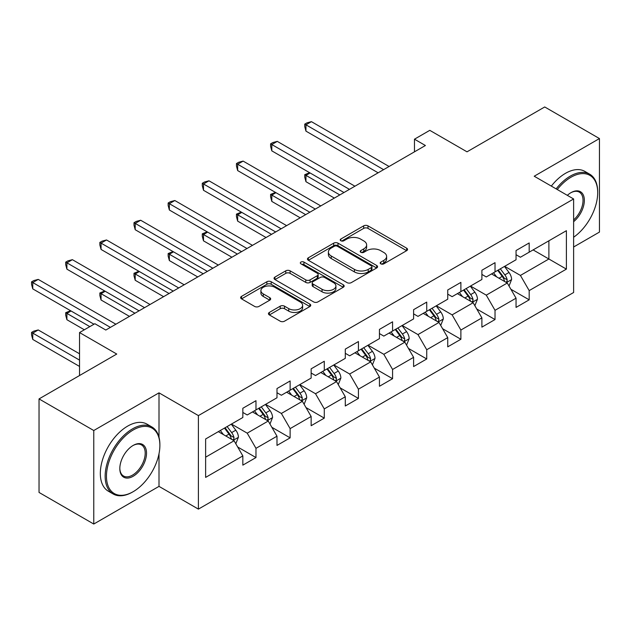 <?xml version="1.0" encoding="UTF-8"?>
<svg xmlns="http://www.w3.org/2000/svg" width="631" height="631" viewBox="0 0 631 631"><rect width="100%" height="100%" fill="white"/><g stroke="black" fill="none" stroke-linecap="round" stroke-linejoin="round"><path stroke-width="0.95" d="M380.816 263.845A2.13 1.23 0 0 0 383.829 263.845L406.656 250.665A3.037 1.751 0 0 0 407.547 249.419A3.037 1.751 0 0 0 406.656 248.18L367.983 225.851A3.037 1.751 0 0 0 363.685 225.851L340.85 239.031A2.13 1.23 0 0 0 340.227 239.898A2.13 1.23 0 0 0 340.85 240.766A2.13 1.23 0 0 0 343.863 240.766L346.813 239.062A9.725 5.616 0 0 1 360.569 239.062L363.787 240.924A9.725 5.616 0 0 1 366.635 244.891A9.725 5.616 0 0 1 363.787 248.866L360.837 250.57A2.13 1.23 0 0 0 360.214 251.438A2.13 1.23 0 0 0 360.837 252.305A2.13 1.23 0 0 0 363.842 252.305L366.8 250.602A9.725 5.616 0 0 1 380.548 250.602L383.774 252.463A9.725 5.616 0 0 1 386.622 256.431A9.725 5.616 0 0 1 383.774 260.398L380.816 262.11A2.13 1.23 0 0 0 380.193 262.977A2.13 1.23 0 0 0 380.816 263.845L380.816 262.11M269.35 312.44A3.037 1.751 0 0 0 268.459 313.686A3.037 1.751 0 0 0 269.35 314.924L280.203 321.187A3.037 1.751 0 0 0 284.502 321.187L309.853 306.548A3.037 1.751 0 0 0 310.744 305.309A3.037 1.751 0 0 0 309.853 304.071L271.18 281.741A3.037 1.751 0 0 0 266.881 281.741L241.523 296.381A3.037 1.751 0 0 0 240.632 297.619A3.037 1.751 0 0 0 241.523 298.857L254.632 306.429A3.037 1.751 0 0 0 258.931 306.429L269.784 300.159A3.037 1.751 0 0 0 270.675 298.92A3.037 1.751 0 0 0 269.784 297.682L263.285 293.928A8.132 4.693 0 0 1 260.903 290.607A8.132 4.693 0 0 1 265.919 286.277A8.132 4.693 0 0 1 274.777 287.294L300.238 301.989A8.132 4.693 0 0 1 302.62 305.309A8.132 4.693 0 0 1 297.603 309.647A8.132 4.693 0 0 1 288.746 308.63L284.502 306.177A3.037 1.751 0 0 0 280.203 306.177L269.35 312.44L269.35 314.924M573.618 246.997L599.45 232.082L599.45 138.56L544.719 106.962L467.011 151.826L429.79 130.341L414.472 139.191L425.412 145.509L105.803 330.037L94.863 323.711L79.538 332.561L79.538 375.532M159.004 437.244L159.004 392.845L93.767 430.516L39.035 398.918L116.751 354.046L79.538 332.561M159.004 392.845L198.402 415.6L573.618 198.97L573.618 292.5L198.402 509.122L198.402 415.6M599.45 138.56L534.212 176.223L573.618 198.97M347.026 282.609A3.037 1.751 0 0 0 351.325 282.609L376.683 267.97A3.037 1.751 0 0 0 377.575 266.732A3.037 1.751 0 0 0 376.683 265.485L338.003 243.156A3.037 1.751 0 0 0 333.704 243.156L308.354 257.795A3.037 1.751 0 0 0 307.463 259.033A3.037 1.751 0 0 0 308.354 260.28L347.026 282.609M301.792 264.302A2.13 1.23 0 0 1 303.945 264.602L303.945 262.078L343.272 284.778A3.037 1.751 0 0 1 344.163 286.017A3.037 1.751 0 0 1 343.272 287.263L317.914 301.902A3.037 1.751 0 0 1 313.615 301.902L274.942 279.565L274.942 277.088A3.037 1.751 0 0 0 274.051 278.326A3.037 1.751 0 0 0 274.942 279.565M274.942 277.088L285.788 270.825A3.037 1.751 0 0 1 290.086 270.825L305.775 279.88A3.037 1.751 0 0 0 310.073 279.88L317.267 275.723A3.037 1.751 0 0 0 318.158 274.485A3.037 1.751 0 0 0 317.267 273.239L300.94 263.813A2.13 1.23 0 0 1 300.317 262.946A2.13 1.23 0 0 1 301.626 261.81A2.13 1.23 0 0 1 303.945 262.078M93.767 430.516L93.767 524.038L39.035 492.44L39.035 398.918M237.698 447.008L255.981 457.562L255.981 448.333L276.993 436.202L276.993 445.423L290.126 437.843L290.126 428.615L311.146 416.484L311.146 425.712L324.279 418.124L324.279 408.904L345.291 396.765L345.291 405.993L358.432 398.413L358.432 389.185L379.444 377.054L379.444 386.275L392.577 378.695L392.577 369.466L413.597 357.335L413.597 366.564L426.73 358.976L426.73 349.748L447.742 337.617L447.742 346.845L460.882 339.265L460.882 330.037L481.895 317.898L481.895 327.126L495.027 319.546L495.027 310.318L516.048 298.187L516.048 307.415L529.18 299.828L529.18 290.599L566.393 269.114L566.393 230.694L548.883 240.805L548.883 259.002L566.393 269.114M255.981 457.562L242.84 465.142L242.84 455.913L205.627 477.399L205.627 438.979L242.84 417.493L242.84 408.265L255.981 400.685L255.981 409.913L276.993 397.775L276.993 388.554L290.126 380.966L290.126 390.195L311.146 378.064L311.146 368.835L324.279 361.255L324.279 370.476L345.291 358.345L345.291 349.117L358.432 341.537L358.432 350.765L379.444 338.626L379.444 329.406L392.577 321.818L392.577 331.046L413.597 318.915L413.597 309.687L426.73 302.099L426.73 311.328L447.742 299.197L447.742 289.968L460.882 282.388L460.882 291.609L481.895 279.478L481.895 270.249L495.027 262.67L495.027 271.898L516.048 259.759L516.048 250.539L529.18 242.951L529.18 252.179L566.393 230.694M252.479 411.933L268.238 421.035L247.218 433.166L231.459 424.064M242.84 412.437L247.218 414.969L255.981 409.913M247.218 433.166L255.981 448.333M268.238 421.035L276.993 436.202M286.624 392.214L302.391 401.316L281.371 413.447L265.612 404.353M276.993 392.719L281.371 395.251L290.126 390.195M281.371 413.447L290.126 428.615M302.391 401.316L311.146 416.484M320.777 372.503L336.536 381.597L315.524 393.736L299.757 384.634M311.146 373.008L315.524 375.532L324.279 370.476M315.524 393.736L324.279 408.904M336.536 381.597L345.291 396.765M354.922 352.784L370.689 361.886L349.669 374.017L333.909 364.915M345.291 353.289L349.669 355.821L358.432 350.765M349.669 374.017L358.432 389.185M370.689 361.886L379.444 377.054M389.075 333.065L404.834 342.168L383.822 354.299L368.062 345.204M379.444 333.57L383.822 336.102L392.577 331.046M383.822 354.299L392.577 369.466M404.834 342.168L413.597 357.335M423.227 313.355L438.987 322.449L417.974 334.588L402.207 325.486M413.597 313.859L417.974 316.383L426.73 311.328M417.974 334.588L426.73 349.748M438.987 322.449L447.742 337.617M457.372 293.636L473.14 302.738L452.119 314.869L436.36 305.767M447.742 294.141L452.119 296.665L460.882 291.609M452.119 314.869L460.882 330.037M473.14 302.738L481.895 317.898M491.525 273.917L507.285 283.019L486.272 295.15L470.513 286.048M481.895 274.422L486.272 276.954L495.027 271.898M486.272 295.15L495.027 310.318M507.285 283.019L516.048 298.187M533.116 249.908L548.883 259.002L520.425 275.431L504.658 266.337M516.048 254.711L520.425 257.235L529.18 252.179M520.425 275.431L529.18 290.599M93.767 524.038L159.004 486.375L198.402 509.122M414.472 139.191L414.472 151.826M205.627 457.183L234.085 440.753L218.326 431.651M234.085 440.753L242.84 455.913M510.897 289.274L529.18 299.828M476.752 308.993L495.027 319.546M442.599 328.712L460.882 339.265M408.446 348.422L426.73 358.976M374.301 368.141L392.577 378.695M340.148 387.86L358.432 398.413M305.996 407.571L324.279 418.124M271.851 427.29L290.126 437.843M159.004 486.375L159.004 453.76M381.668 264.144L383.774 262.93A9.725 5.616 0 0 0 386.622 258.962L386.622 256.431M366.635 244.891L366.635 247.423A9.725 5.616 0 0 1 363.787 251.39L361.689 252.605M406.616 250.688L367.983 228.383A3.037 1.751 0 0 0 363.685 228.383L341.702 241.066M376.644 267.994L338.003 245.688A3.037 1.751 0 0 0 333.704 245.688L308.393 260.303M371.312 267.599A2.13 1.23 0 0 0 371.935 266.732A2.13 1.23 0 0 0 371.312 265.856L337.364 246.256A2.13 1.23 0 0 0 334.351 246.256L331.236 248.054A9.725 5.616 0 0 0 328.388 252.029A9.725 5.616 0 0 0 331.236 255.997L354.441 269.398A9.725 5.616 0 0 0 368.196 269.398L371.312 267.599L371.312 270.123A2.13 1.23 0 0 0 371.935 269.256L371.935 266.732M328.388 252.029L328.388 254.553A9.725 5.616 0 0 0 331.236 258.529L331.236 255.997M371.312 270.123L368.196 271.922A9.725 5.616 0 0 1 354.441 271.922L331.236 258.529M274.982 279.588L285.788 273.349L285.788 270.825M318.158 274.485L318.158 277.009A3.037 1.751 0 0 1 317.267 278.247L310.073 282.404A3.037 1.751 0 0 1 305.775 282.404L290.086 273.349A3.037 1.751 0 0 0 285.788 273.349M303.945 264.602L343.232 287.286M322.047 289.274A8.132 4.693 0 0 0 330.912 290.292A8.132 4.693 0 0 0 335.929 285.953A8.132 4.693 0 0 0 333.547 282.641L324.579 277.459A3.037 1.751 0 0 0 320.28 277.459L313.079 281.615A3.037 1.751 0 0 0 312.187 282.854A3.037 1.751 0 0 0 313.079 284.1L322.047 289.274L322.047 291.806A8.132 4.693 0 0 0 330.912 292.823A8.132 4.693 0 0 0 335.929 288.485L335.929 285.953M312.187 282.854L312.187 285.386A3.037 1.751 0 0 0 313.079 286.624L313.079 284.1M322.047 291.806L313.079 286.624M302.62 305.309L302.62 307.841A8.132 4.693 0 0 1 297.603 312.171A8.132 4.693 0 0 1 288.746 311.154L284.502 308.709A3.037 1.751 0 0 0 280.203 308.709L269.39 314.948M260.903 290.607L260.903 293.139A8.132 4.693 0 0 0 263.285 296.452L263.285 293.928M269.745 300.182L263.285 296.452M309.813 306.571L271.18 284.265A3.037 1.751 0 0 0 266.881 284.265L241.563 298.881M509.02 286.017L511.623 279.454A8.203 4.74 -120 0 0 509.004 272.466L504.484 266.44M496.613 276.851L493.537 272.758M310.113 172.973L305.956 175.379L305.956 181.696L334.351 198.087M506.015 282.286L507.016 281.237L507.19 279.801A8.203 4.74 -120 0 0 504.847 274.871L500.328 268.838M498.269 270.021L503.286 276.717A4.18 2.414 60 0 1 504.043 277.987L507.19 279.801M497.701 270.352L502.221 276.386A8.203 4.74 60 0 1 504.563 281.323M305.956 181.696L304.749 177.208L304.749 174.677L339.817 194.924M304.749 174.677L309.632 172.697M383.601 169.652L305.956 124.82L311.43 121.657L389.075 166.489M378.127 172.807L305.956 131.138L305.956 124.82L304.749 124.126L306.942 122.864L311.43 121.657M305.956 131.138L304.749 126.65L304.749 124.126M573.618 237.24A37.773 21.809 120 0 0 597.699 192.652A37.773 21.809 120 0 0 570.992 177.232A37.773 21.809 120 0 0 557.276 189.537M556.14 188.874A38.696 22.345 -60 0 1 570.337 176.096A38.696 22.345 -60 0 1 589.685 174.18A38.696 22.345 -60 0 1 597.699 191.895L597.699 192.652M567.34 195.35A18.883 10.901 -60 0 1 570.992 192.652L570.992 192.652A18.883 10.901 -60 0 1 584.282 198.875A18.883 10.901 -60 0 1 573.618 221.67M551.32 186.098A38.696 22.345 -60 0 1 565.518 173.312A38.696 22.345 -60 0 1 584.866 171.395L589.685 174.18M573.618 219.959A17.96 10.364 120 0 0 582.602 204.405A17.96 10.364 120 0 0 579.313 192.139A17.96 10.364 120 0 0 570.661 192.849M132.51 492.062L133.173 491.683A37.773 21.809 120 0 0 159.88 445.423A37.773 21.809 120 0 0 133.173 430.003A37.773 21.809 120 0 0 106.458 476.263A37.773 21.809 120 0 0 133.173 491.683L132.51 492.062A38.696 22.345 -60 0 1 113.162 493.978A38.696 22.345 -60 0 1 107.231 462.973A38.696 22.345 -60 0 1 132.51 428.867A38.696 22.345 -60 0 1 151.858 426.95A38.696 22.345 -60 0 1 159.88 444.666L159.88 445.423M133.173 476.263A18.883 10.901 -60 0 1 119.819 468.557A18.883 10.901 -60 0 1 133.165 445.423A18.883 10.901 -60 0 1 133.173 445.423L133.173 445.423A18.883 10.901 -60 0 1 146.526 453.137A18.883 10.901 -60 0 1 133.173 476.263M119.819 468.17A17.96 10.364 120 0 0 123.534 476.019A17.96 10.364 120 0 0 132.51 475.127A17.96 10.364 120 0 0 144.239 459.305A17.96 10.364 120 0 0 141.486 444.918A17.96 10.364 120 0 0 132.833 445.62M113.162 493.978L108.351 491.202A38.696 22.345 -60 0 1 102.411 460.188A38.696 22.345 -60 0 1 127.699 426.091A38.696 22.345 -60 0 1 147.047 424.174L151.858 426.95M474.867 305.727L477.47 299.173A8.203 4.74 -120 0 0 474.851 292.185L470.332 286.151M462.46 296.57L459.392 292.469M275.968 192.692L271.803 195.089L271.803 201.407L300.198 217.805M471.87 302.004L472.864 300.955L473.045 299.52A8.203 4.74 -120 0 0 470.694 294.582L466.175 288.556M464.124 289.739L469.133 296.436A4.18 2.414 60 0 1 469.89 297.698L473.045 299.52M463.548 290.071L468.068 296.105A8.203 4.74 60 0 1 470.418 301.034M271.803 201.407L270.604 196.927L270.604 194.395L305.672 214.643M270.604 194.395L275.487 192.408M440.714 325.446L443.325 318.884A8.203 4.74 -120 0 0 440.706 311.903L436.187 305.869M428.307 316.289L425.239 312.187M241.815 212.402L237.658 214.808L237.658 221.126L266.045 237.516M437.717 321.715L438.711 320.666L438.892 319.239A8.203 4.74 -120 0 0 436.542 314.301L432.022 308.267M429.971 309.458L434.98 316.147A4.18 2.414 60 0 1 435.745 317.417L438.892 319.239M429.395 309.789L433.915 315.815A8.203 4.74 60 0 1 436.266 320.753M237.658 221.126L236.451 216.638L236.451 214.114L271.519 234.361M236.451 214.114L241.334 212.126M349.456 189.363L271.803 144.538L277.277 141.376L354.93 186.208M343.982 192.526L271.803 150.856L271.803 144.538L270.604 143.836L272.789 142.574L277.277 141.376M271.803 150.856L270.604 146.368L270.604 143.836M315.303 209.082L237.658 164.249L243.124 161.094L320.777 205.919M309.829 212.245L237.658 170.575L237.658 164.249L236.451 163.555L238.636 162.293L243.124 161.094M237.658 170.575L236.451 166.087L236.451 163.555M406.569 345.165L409.172 338.602A8.203 4.74 -120 0 0 406.553 331.614L402.034 325.588M394.162 336L391.086 331.906M207.662 232.121L203.505 234.527L203.505 240.845L231.9 257.235M403.572 341.434L404.566 340.385L404.739 338.95A8.203 4.74 -120 0 0 402.397 334.02L397.877 327.986M395.818 329.177L400.835 335.866A4.18 2.414 60 0 1 401.592 337.135L404.739 338.95M395.251 329.5L399.77 335.534A8.203 4.74 60 0 1 402.113 340.472M203.505 240.845L202.299 236.357L202.299 233.825L237.366 254.072M202.299 233.825L207.181 231.845M372.416 364.884L375.019 358.321A8.203 4.74 -120 0 0 372.4 351.333L367.881 345.299M360.009 355.718L356.941 351.625M173.517 251.84L169.353 254.238L169.353 260.564L197.748 276.954M369.419 361.153L370.413 360.104L370.594 358.668A8.203 4.74 -120 0 0 368.244 353.739L363.724 347.705M361.673 348.888L366.682 355.584A4.18 2.414 60 0 1 367.439 356.854L370.594 358.668M361.098 349.219L365.617 355.253A8.203 4.74 60 0 1 367.968 360.183M169.353 260.564L168.154 256.076L168.154 253.544L203.221 273.791M168.154 253.544L173.036 251.564M338.263 384.594L340.874 378.04A8.203 4.74 -120 0 0 338.255 371.052L333.736 365.018M325.856 375.437L322.788 371.336M139.364 271.559L135.208 273.957L135.208 280.274L163.595 296.665M335.266 380.864L336.26 379.815L336.441 378.387A8.203 4.74 -120 0 0 334.091 373.449L329.579 367.423M327.521 368.607L332.529 375.295A4.18 2.414 60 0 1 333.294 376.565L336.441 378.387M326.945 368.938L331.464 374.972A8.203 4.74 60 0 1 333.815 379.901M135.208 280.274L134.001 275.786L134.001 273.262L169.069 293.51M134.001 273.262L138.883 271.275M281.15 228.801L203.505 183.968L208.979 180.805L286.624 225.638M275.676 231.956L203.505 190.286L203.505 183.968L202.299 183.274L204.491 182.012L208.979 180.805M203.505 190.286L202.299 185.798L202.299 183.274M247.005 248.511L169.353 203.687L174.826 200.524L252.479 245.356M241.531 251.674L169.353 210.005L169.353 203.687L168.154 202.993L170.338 201.723L174.826 200.524M169.353 210.005L168.154 205.517L168.154 202.993M212.852 268.23L135.208 223.398L140.674 220.243L218.326 265.067M207.378 271.393L135.208 229.723L135.208 223.398L134.001 222.704L136.193 221.442L140.674 220.243M135.208 229.723L134.001 225.235L134.001 222.704M304.118 404.313L306.721 397.751A8.203 4.74 -120 0 0 304.103 390.77L299.583 384.736M291.711 395.148L288.635 391.054M105.211 291.27L101.055 293.675L101.055 299.993L129.45 316.383M301.121 400.582L302.115 399.533L302.288 398.106A8.203 4.74 -120 0 0 299.946 393.168L295.426 387.134M293.368 388.325L298.384 395.014A4.18 2.414 60 0 1 299.141 396.284L302.288 398.106M292.8 388.657L297.319 394.683A8.203 4.74 60 0 1 299.662 399.62M101.055 299.993L99.848 295.505L99.848 292.981L134.916 313.228M99.848 292.981L104.73 290.994M178.699 287.949L101.055 243.116L106.529 239.961L184.173 284.786M173.225 291.104L101.055 249.434L101.055 243.116L99.848 242.422L102.041 241.16L106.529 239.961M101.055 249.434L99.848 244.946L99.848 242.422M269.965 424.032L272.568 417.47A8.203 4.74 -120 0 0 269.95 410.481L265.438 404.455M257.558 414.867L254.49 410.773M71.066 310.988L66.902 313.386L66.902 319.712L84.349 329.784M266.968 420.301L267.962 419.252L268.143 417.817A8.203 4.74 -120 0 0 265.793 412.887L261.273 406.853M259.223 408.036L264.231 414.733A4.18 2.414 60 0 1 264.988 416.003L268.143 417.817M258.647 408.367L263.166 414.401A8.203 4.74 60 0 1 265.517 419.339M66.902 319.712L65.703 315.224L65.703 312.692L89.823 326.621M65.703 312.692L70.585 310.712M144.554 307.66L66.902 262.835L72.376 259.672L150.028 304.505M139.08 310.823L66.902 269.153L66.902 262.835L65.703 262.141L67.888 260.871L72.376 259.672M66.902 269.153L65.703 264.665L65.703 262.141M235.813 443.743L238.423 437.188A8.203 4.74 -120 0 0 235.805 430.2L231.285 424.166M223.406 434.585L220.337 430.484M79.538 353.794L38.231 329.95L32.757 333.105L32.757 339.423L79.538 366.437M232.815 440.02L233.809 438.963L233.991 437.535A8.203 4.74 -120 0 0 231.64 432.598L227.128 426.572M225.07 427.755L230.078 434.443A4.18 2.414 60 0 1 230.843 435.713L233.991 437.535M224.494 428.086L229.014 434.12A8.203 4.74 60 0 1 231.364 439.05M32.757 339.423L31.55 334.943L31.55 332.411L79.538 360.112M31.55 332.411L33.743 331.149L38.231 329.95M110.401 327.379L32.757 282.554L38.231 279.391L115.875 324.224M93.98 324.224L32.757 288.872L32.757 282.554L31.55 281.852L33.743 280.59L38.231 279.391M32.757 288.872L31.55 284.384L31.55 281.852M383.774 262.93L383.774 260.398M360.837 252.305L360.837 250.57M363.787 251.39L363.787 248.866M340.85 240.766L340.85 239.031M363.685 228.383L363.685 225.851M367.983 228.383L367.983 225.851M406.656 250.665L406.656 248.18M308.354 260.28L308.354 257.795M333.704 245.688L333.704 243.156M338.003 245.688L338.003 243.156M376.683 267.97L376.683 265.485M354.441 271.922L354.441 269.398M368.196 271.922L368.196 269.398M290.086 273.349L290.086 270.825M305.775 282.404L305.775 279.88M310.073 282.404L310.073 279.88M317.267 278.247L317.267 275.723M343.272 287.263L343.272 284.778M280.203 308.709L280.203 306.177M284.502 308.709L284.502 306.177M288.746 311.154L288.746 308.63M269.784 300.159L269.784 297.682M241.523 298.857L241.523 296.381M266.881 284.265L266.881 281.741M271.18 284.265L271.18 281.741M309.853 306.548L309.853 304.071M506.48 282.554L511.567 279.612M504.847 274.871L509.004 272.466M499.011 278.239L502.221 276.386M472.327 302.265L477.415 299.331M470.694 294.582L474.851 292.185M464.858 297.958L468.068 296.105M438.174 321.984L443.27 319.041M436.542 314.301L440.706 311.903M430.705 317.669L433.915 315.815M404.029 341.702L409.117 338.76M402.397 334.02L406.553 331.614M396.56 337.388L399.77 335.534M369.876 361.413L374.964 358.479M368.244 353.739L372.4 351.333M362.407 357.107L365.617 355.253M335.731 381.132L340.819 378.198M334.091 373.449L338.255 371.052M328.254 376.817L331.464 374.972M301.579 400.851L306.666 397.909M299.946 393.168L304.103 390.77M294.109 396.536L297.319 394.683M267.426 420.569L272.513 417.627M265.793 412.887L269.95 410.481M259.956 416.255L263.166 414.401M233.281 440.28L238.368 437.346M231.64 432.598L235.805 430.2M225.811 435.974L229.014 434.12"/></g></svg>
